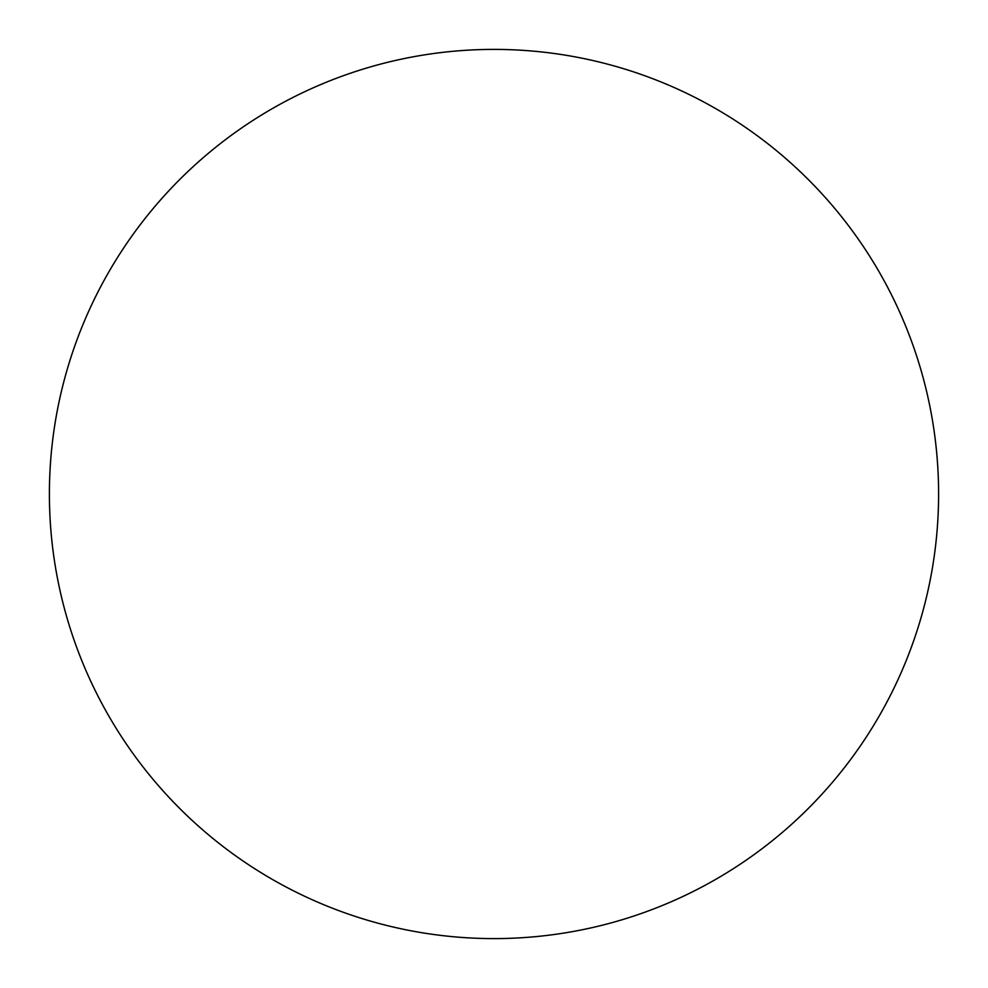 <?xml version="1.0" encoding="UTF-8"?>
<svg xmlns="http://www.w3.org/2000/svg" width="988" height="988" viewBox="0 0 988 988"><rect width="100%" height="100%" fill="white"/><g stroke="black" fill="none" stroke-linecap="round" stroke-linejoin="round"><path stroke-width="0.74" stroke-dasharray="4.94 3.71" d="M938.6 494A444.6 444.6 0 0 0 494 49.4A444.6 444.6 0 0 0 49.4 494A444.6 444.6 0 0 0 494 938.6A444.6 444.6 0 0 0 938.6 494"/><path stroke-width="1.48" d="M938.6 494A444.6 444.6 0 0 0 494 49.4A444.6 444.6 0 0 0 49.4 494A444.6 444.6 0 0 0 494 938.6A444.6 444.6 0 0 0 938.6 494"/></g></svg>
